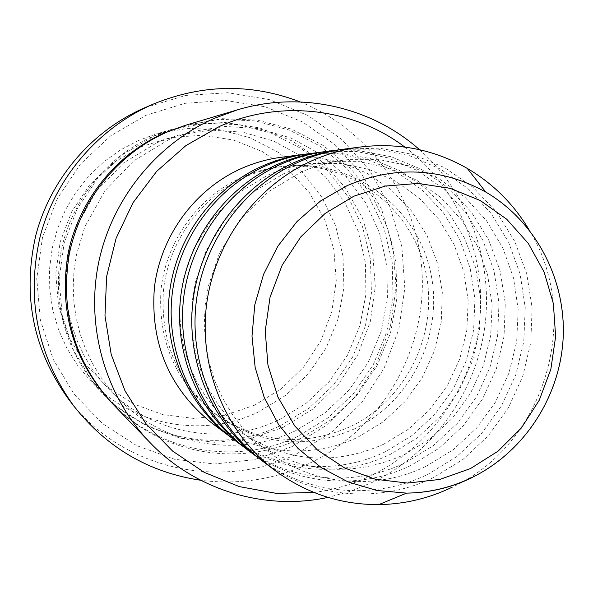 <?xml version="1.0" encoding="UTF-8"?>
<svg xmlns="http://www.w3.org/2000/svg" width="593" height="593" viewBox="0 0 593 593"><rect width="100%" height="100%" fill="white"/><g stroke="black" fill="none" stroke-linecap="round" stroke-linejoin="round"><path stroke-width="0.44" stroke-dasharray="2.96 2.22" d="M306.373 154.039L337.61 153.683L368.09 159.776L396.569 171.992L421.905 189.782L443.119 212.376L459.397 238.823L470.13 268.058L474.926 298.909L473.629 330.168L466.298 360.596L453.222 389.03L434.906 414.329L412.046 435.507L385.517 451.688C336.757 475.497 275.834 470.531 231.67 437.923M308.442 153.757L340.152 152.972L371.166 158.783L400.208 170.866L426.1 188.663L447.834 211.404L464.556 238.119L475.653 267.725L480.701 299.013L479.537 330.746L472.228 361.678L459.049 390.579L440.517 416.316L417.346 437.849L390.431 454.297C340.552 478.699 278.073 473.207 233.331 439.183M323.622 151.801L356.171 151.46L387.918 157.842L417.561 170.614L443.927 189.197L465.987 212.783L482.895 240.38L494.028 270.882L498.995 303.06L497.616 335.66L489.959 367.408L476.327 397.058L457.247 423.469L433.439 445.573L405.812 462.481C355.059 487.364 291.623 482.302 245.584 448.36M325.876 151.489L358.95 150.681L391.276 156.76L421.534 169.383L448.501 187.974L471.116 211.723L488.521 239.616L500.047 270.512L505.28 303.171L504.05 336.29L496.415 368.579L482.672 398.755L463.355 425.626L439.213 448.13L411.171 465.335C359.202 490.856 294.069 485.222 247.392 449.739M342.48 149.354L376.466 149.028L409.585 155.729L440.495 169.116L467.973 188.567L490.937 213.235L508.535 242.092L520.105 273.966L525.242 307.597L523.767 341.657L515.762 374.835L501.53 405.827L481.62 433.431L456.78 456.558L427.968 474.267C375.043 500.322 308.871 495.17 260.794 459.775M344.956 149.013L379.505 148.176L413.262 154.543L444.839 167.767L472.977 187.225L496.556 212.072L514.687 241.247L526.688 273.558L532.121 307.708L530.809 342.346L522.818 376.11L508.46 407.673L488.298 435.796L463.096 459.353L433.824 477.38C379.572 504.146 311.555 498.365 262.781 461.287M254.612 405.175L225.029 415.219L193.918 418.436L162.808 414.596L133.255 403.826L106.784 386.592L84.769 363.724L68.38 336.342L58.522 305.847L55.742 273.796L60.197 241.885L71.679 211.768L89.573 185.031L112.922 163.06L140.482 146.968L170.806 137.539L202.309 135.204L233.397 140.015L262.514 151.652L288.22 169.472L309.294 192.54L324.749 219.684L333.874 249.564L336.261 280.734L331.821 311.681L320.776 340.931L303.653 367.074L281.245 388.845L254.612 405.175M138.51 140.459L120.453 149.94L103.827 161.837L88.943 175.951L76.097 191.999L65.549 209.692L57.514 228.668L52.14 248.578L49.53 269.029L49.745 289.629L52.762 309.961L58.529 329.649L66.913 348.313L77.742 365.592L90.811 381.173C133.381 426.204 203.822 438.427 258.496 411.95L285.441 395.568L308.338 373.872L326.187 347.854L338.21 318.671L343.903 287.627L342.991 256.087L335.505 225.444L321.747 197.069L302.282 172.244L277.954 152.127L249.816 137.672L219.136 129.608L187.314 128.377L155.826 134.107L138.51 140.459M313.934 492.457C334.029 489.862 353.206 484.177 371.477 475.416C430.889 446.633 472.799 386.154 479.73 320.213C486.43 254.264 457.64 186.669 404.826 147.064M419.525 149.688C469.085 193.518 493.799 262.328 484.614 328.122C475.141 393.885 432.334 453.252 372.804 482.153L350.878 491.137L328.025 497.401M291.949 446.662L254.182 459.686L214.399 463.993L174.557 459.264L136.642 445.625L102.604 423.639L74.251 394.338L53.111 359.173L40.368 319.916L36.751 278.621L42.488 237.467L57.299 198.648L80.381 164.202L110.483 135.953L145.967 115.316L184.949 103.315L225.377 100.454L265.182 106.784L302.378 121.854L335.156 144.811L361.96 174.431L381.573 209.225L393.107 247.459L396.072 287.301L390.372 326.854L376.281 364.25L354.458 397.718L325.905 425.648L291.949 446.662M68.336 398.837C120.297 468.9 220.366 491.656 296.248 454.09L331.598 432.193L361.33 403.114L384.079 368.29L398.807 329.374L404.826 288.205L401.854 246.71L389.972 206.861L369.698 170.554L341.924 139.57L307.9 115.487L269.244 99.572L227.808 92.73L185.668 95.429L144.951 107.667M153.09 136.205L171.533 129.437L205.052 123.344L238.92 124.671L271.557 133.284L301.459 148.702L327.306 170.154L347.965 196.602L362.56 226.83L370.484 259.46L371.418 293.046L365.355 326.106L352.561 357.186L333.585 384.909L309.249 408.036L280.6 425.522C222.486 453.808 147.531 440.933 102.181 392.966C65.934 352.894 52.206 305.758 61.005 251.565C71.123 200.923 106.555 156.774 153.09 136.205M186.128 125.093L221.545 118.659L257.295 120.09L291.734 129.215L323.274 145.53L350.515 168.212L372.271 196.172L387.629 228.112L395.954 262.588L396.917 298.071L390.505 332.992L377 365.829L356.986 395.138L331.317 419.599L301.096 438.116C239.802 468.077 160.673 454.609 112.752 403.937M281.282 157.286L310.865 156.545L339.819 161.941L366.948 173.171L391.158 189.738L411.49 210.908L427.153 235.792L437.56 263.366L442.311 292.519L441.259 322.088L434.447 350.9L422.149 377.815L404.849 401.772L383.204 421.801L358.061 437.085C311.473 459.723 253.152 454.475 211.427 422.75M354.481 428.858C307.7 449.353 262.818 445.521 219.855 417.376C179.019 385.806 160.214 343.592 163.416 290.718C168.538 241.618 200.745 196.965 244.924 177.151C258.096 171.288 271.779 167.604 285.974 166.107C351.041 159.176 413.825 204.503 429.525 267.584C445.721 330.538 413.024 401.157 354.481 428.858M350.248 426.663C303.905 446.952 259.452 443.149 216.89 415.27C176.447 384.005 157.82 342.198 160.992 289.851C166.055 241.24 197.943 197.039 241.707 177.418C254.745 171.614 268.295 167.967 282.357 166.485C346.809 159.613 409.014 204.503 424.581 266.969C440.636 329.315 408.243 399.252 350.248 426.663M300.206 101.922C371.729 130.482 420.578 202.71 422.327 279.177C424.039 355.674 378.883 430.073 309.857 463.133C275.211 479.433 238.809 485.141 200.649 480.256M528.934 229.587C583.297 316.351 545.219 444.52 452.229 487.172M283.395 427.242L313.349 408.762L338.551 384.168L357.824 354.673L370.262 321.688L375.28 286.797L372.634 251.662L362.427 217.965L345.089 187.329L321.421 161.274L292.512 141.119L259.741 127.932L224.71 122.454L189.167 125.049L154.936 135.664L123.789 153.846L97.385 178.693L77.142 208.944L64.148 243.034L59.1 279.162L62.25 315.417L73.391 349.907L91.915 380.839L116.784 406.642L146.664 426.041L179.99 438.123L215.051 442.363L250.09 438.65L283.395 427.242M185.038 125.419L220.122 119.297L255.501 120.92L289.532 130.141L320.672 146.449L347.535 169.02L368.965 196.78L384.064 228.446L392.203 262.595L393.07 297.716L386.651 332.273L373.227 364.747L353.376 393.73L327.944 417.917L298.027 436.226C237.548 465.757 159.569 452.741 111.966 403.107M485.786 192.065C535.783 221.122 566.211 279.147 563.35 337.914C560.355 396.695 524.412 452.074 472.191 477.58M383.567 444.276L408.51 429.147L430.058 409.318L447.374 385.583L459.797 358.884L466.832 330.264L468.211 300.859L463.867 271.816L453.964 244.279L438.864 219.343L419.147 198.003L395.568 181.139L369.039 169.457L340.59 163.46L311.362 163.46C296.292 165.054 281.749 168.968 267.725 175.209L237.563 193.377L212.338 218.461L193.629 249.016L183.459 279.058L180.591 296.411L179.753 313.949L180.947 331.428L184.149 348.588L189.308 365.192L196.342 380.995L205.134 395.783L215.563 409.363L227.46 421.541L240.654 432.171C286.249 462.058 333.889 466.091 383.567 444.276M403.848 454.831L429.836 439.02L452.296 418.31L470.353 393.522L483.31 365.644L490.656 335.771L492.116 305.076L487.616 274.759L477.321 246.021L461.621 219.988L441.096 197.721L416.545 180.116L388.919 167.915L359.284 161.652L328.819 161.644C313.119 163.297 297.953 167.382 283.321 173.905L251.847 192.881L225.518 219.084L205.971 251.024L195.342 282.431L192.34 300.569L191.457 318.908L192.695 337.172L196.031 355.103L201.42 372.448L208.751 388.949L217.927 404.396L228.794 418.562L241.203 431.267L254.953 442.348C302.467 473.481 352.094 477.639 403.848 454.831M425.974 466.365L453.111 449.805L476.564 428.131L495.422 402.195L508.957 373.034L516.659 341.79L518.2 309.679L513.538 277.976L502.82 247.911L486.46 220.692L465.068 197.402L439.465 178.99L410.638 166.225L379.713 159.665L347.906 159.658C331.509 161.385 315.669 165.655 300.384 172.474L267.487 192.325L239.943 219.766L219.477 253.218L208.343 286.123L205.2 305.128L204.266 324.334L205.556 343.466L209.04 362.241L214.666 380.395L222.331 397.666L231.922 413.81L243.271 428.628L256.228 441.904L270.586 453.475C315.528 485.8 376.629 490.418 425.974 466.365M278.895 419.911L306.121 403.359L329.323 381.469L347.491 355.229L359.869 325.787L365.925 294.417L365.384 262.491L358.254 231.396L344.829 202.487L325.646 177.055L301.511 156.248L273.462 141.038L242.722 132.165L210.656 130.104L178.73 135.026L157.004 142.668L123.514 162.979L96.17 191.369L76.897 225.955L69.025 252.299L66.72 267.413L65.912 282.676L66.624 297.916L68.84 312.985L72.539 327.736L77.668 342.013L84.176 355.674L91.997 368.579L101.032 380.61L111.202 391.647C154.803 435.203 224.502 446.247 278.895 419.911M168.76 139.614L191.539 131.602L224.999 126.442L258.585 128.622L290.77 137.939L320.124 153.906L345.363 175.728L365.421 202.406L379.453 232.708L386.881 265.316L387.429 298.783L381.077 331.657L368.105 362.531L349.077 390.053L324.794 413.01L296.285 430.392C239.357 458.055 166.374 446.588 120.661 400.927L110.009 389.364L100.528 376.755L92.338 363.212L85.511 348.884L80.129 333.903L76.26 318.419L73.94 302.6L73.191 286.597L74.036 270.578L76.467 254.701L84.732 227.037L104.961 190.724L133.647 160.925L168.76 139.614M219.855 417.376L216.89 415.27M102.181 392.966L90.811 381.173M171.533 129.437L155.826 134.107M285.974 166.107L282.357 166.485"/><path stroke-width="0.89" d="M231.67 437.923L230.002 436.685C187.129 404.47 163.127 348.328 169.457 293.276C175.913 238.238 212.294 188.485 261.765 166.314C275.441 160.221 289.621 156.218 304.313 154.291L306.373 154.039M245.584 448.36L233.331 439.183C190.012 406.635 165.766 349.892 172.163 294.239C178.693 238.608 215.459 188.315 265.449 165.907C279.266 159.747 293.602 155.7 308.442 153.757L323.622 151.801M243.76 447.011C199.063 413.425 174.023 354.792 180.643 297.271C187.403 239.772 225.392 187.773 276.998 164.624C291.267 158.264 306.055 154.084 321.376 152.075M260.794 459.775L247.392 449.739C202.213 415.789 176.907 356.504 183.6 298.331C190.442 240.172 228.854 187.588 281.023 164.179C295.447 157.745 310.398 153.52 325.876 151.489L342.48 149.354M258.8 458.3C212.109 423.217 185.943 361.871 192.888 301.652C199.974 241.447 239.728 186.995 293.661 162.778C308.568 156.122 324.023 151.749 340.019 149.651M452.229 487.172C428.984 498.394 404.508 504.206 378.794 504.606C340.827 504.739 306.329 493.428 275.3 470.686L262.781 461.287C215.563 425.811 189.1 363.746 196.135 302.808C203.303 241.885 243.523 186.788 298.071 162.289C313.148 155.559 328.774 151.133 344.956 149.013L360.485 146.997C398.689 142.468 434.284 149.606 467.262 168.405C492.946 183.519 513.501 203.91 528.934 229.587M404.826 147.064C353.191 107.985 280.274 99.172 219.499 126.435L185.876 145.626L156.626 171.399L133.017 202.717L116.109 238.253L106.621 276.501L104.976 315.81L111.217 354.495L125.041 390.913L145.804 423.535L172.57 451.043L204.17 472.325L239.246 486.601L276.338 493.369L313.934 492.457M328.025 497.401C264.938 511.003 195.579 490.315 149.925 442.497C105.85 396.643 85.755 328.248 98.327 264.122C111.143 200.049 155.877 144.195 214.318 118.333L237.467 109.824C300.747 90.67 371.307 106.799 419.525 149.688M153.313 104.079L143.862 108.141C91.537 131.135 50.583 179.034 35.832 235.243C22.171 295.144 33.008 349.67 68.336 398.837L73.843 406.072C37.218 355.111 25.996 298.553 40.168 236.407C55.468 178.085 97.949 128.399 152.179 104.568L153.313 104.079C202.524 84.006 251.491 83.287 300.206 101.922M149.925 442.497L112.752 403.937C74.444 361.582 59.945 311.718 69.255 254.338C79.966 200.731 117.458 153.995 166.64 132.246L186.128 125.093L237.467 109.824M230.002 436.685L211.427 422.75C169.242 388.467 150.222 343.51 154.365 287.879C160.421 236.177 194.623 189.441 241.203 168.597C254.078 162.867 267.443 159.094 281.282 157.286L304.313 154.291M200.649 480.256C149.073 472.495 106.799 447.767 73.843 406.072M275.3 470.686C226.437 433.972 199.04 369.654 206.342 306.455C213.791 243.286 255.472 186.143 311.948 160.747C327.566 153.772 343.74 149.191 360.485 146.997M353.873 196.194L325.209 213.391L300.866 236.785L282.142 265.197L270.052 297.16L265.227 330.976L267.925 364.888L277.961 397.11L294.78 425.974L317.455 450.02L344.785 468.055L375.325 479.24L407.51 483.073L439.732 479.448L470.405 468.611L498.053 451.169L521.358 427.998L539.237 400.253L550.845 369.269L555.634 336.527L553.373 303.609L544.137 272.076L528.333 243.464L506.689 219.188L480.211 200.486L450.154 188.329L417.998 183.415L385.354 186.054L353.873 196.194M472.191 477.58C451.392 487.624 429.517 492.805 406.561 493.131L376.755 490.455L348.009 481.894L321.406 467.721L297.975 448.404L278.628 424.64L264.159 397.303L255.153 367.43L251.995 336.172L254.82 304.75L263.544 274.381L277.806 246.265L297.049 221.493L320.502 201.005L347.231 185.579C395.131 165.499 441.318 167.663 485.786 192.065L467.262 168.405M111.966 403.107C73.532 361.196 58.848 311.659 67.906 254.493C78.387 201.101 115.65 154.484 164.609 132.839L185.038 125.419M378.794 504.606L406.561 493.131C429.658 492.716 451.629 487.431 472.48 477.269C524.546 451.577 560.207 396.369 563.165 337.81C565.974 279.259 535.716 221.33 485.786 192.065"/></g></svg>
